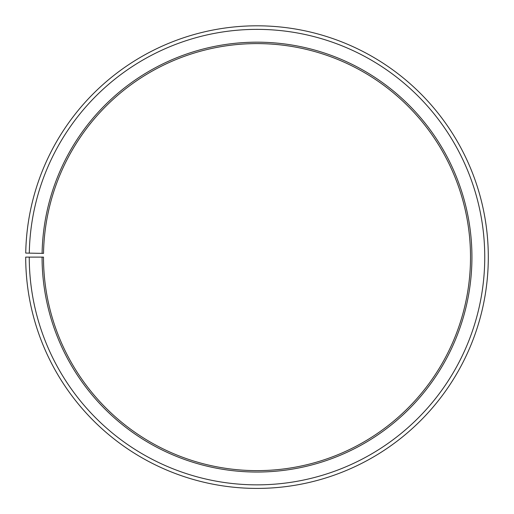 <?xml version="1.0" encoding="UTF-8"?>
<svg xmlns="http://www.w3.org/2000/svg" width="514" height="514" viewBox="0 0 514 514"><rect width="100%" height="100%" fill="white"/><g stroke="black" fill="none" stroke-linecap="round" stroke-linejoin="round"><path stroke-width="0.77" d="M43.523 253.389A213.509 213.509 0 0 1 365.904 73.463A213.509 213.509 0 0 1 362.685 442.638A213.509 213.509 0 0 1 43.491 257.116L42.071 257.116A214.936 214.936 0 0 0 363.385 443.871A214.936 214.936 0 0 0 366.63 72.236A214.936 214.936 0 0 0 42.103 253.363L43.523 253.389M29.259 257.116A227.747 227.747 0 0 0 369.727 455.006A227.747 227.747 0 0 0 373.164 61.217A227.747 227.747 0 0 0 29.292 253.139L25.732 253.074A231.306 231.306 0 0 1 374.982 58.159A231.306 231.306 0 0 1 371.487 458.096A231.306 231.306 0 0 1 25.7 257.116L42.071 257.116M29.292 253.139L42.103 253.363"/></g></svg>
